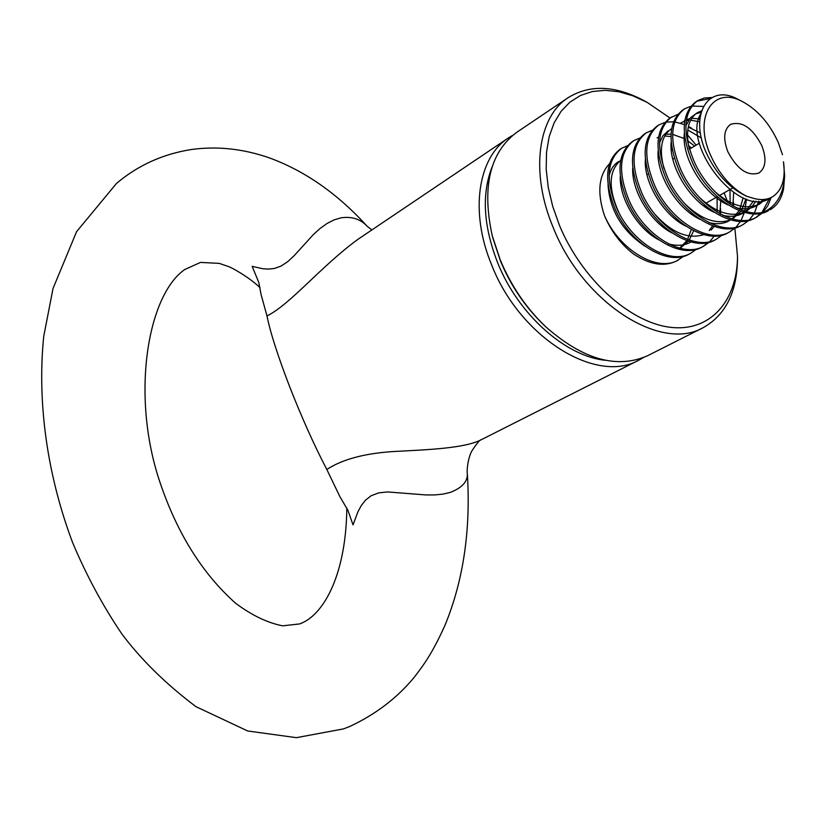 <?xml version="1.0" encoding="UTF-8"?>
<svg xmlns="http://www.w3.org/2000/svg" width="826" height="826" viewBox="0 0 826 826"><rect width="100%" height="100%" fill="white"/><g stroke="black" fill="none" stroke-linecap="round" stroke-linejoin="round"><path stroke-width="1.24" d="M643.196 357.699L638.839 360.146C596.362 384.679 519.719 337.359 491.676 264.981C469.488 211.9 477.872 157.384 508.506 137.87L357.772 239.447C320.55 266.695 290.824 303.958 266.994 315.976L261.099 294.593L258.765 282.378L252.178 266.354L262.833 268.739L268.502 269.1L274.562 268.419L280.974 266.127L287.675 261.728L294.273 255.554L313.519 234.419L320.178 228.399L327.003 223.505L334.065 219.902L341.086 217.816C351.835 216.267 360.508 219.066 367.116 226.231L371.876 229.948M366.909 226.004C337.431 193.604 304.908 170.879 269.317 157.859C243.216 148.773 217.31 145.985 191.591 149.485C163.001 153.966 137.973 165.283 116.487 183.444L76.56 231.703L53.04 288.45L43.706 336.502C36.963 403.274 47.495 475.89 72.595 542.558C86.348 575.268 102.765 605.716 121.835 633.924C141.132 659.695 165.819 683.928 195.896 706.633L247.717 730.989L296.41 737.67L343.544 728.883L349.945 726.395C375.593 714.366 396.893 698.156 413.847 677.754C424.378 664.218 432.514 652.767 444.791 625.767C463.334 580.905 470.851 530.24 467.351 473.773C467.702 481.579 462.075 487.763 450.449 492.348L443.108 494.093L434.848 494.929L425.896 494.939L387.446 491.935L378.649 492.895L371.163 495.724L365.464 500.184L361.168 505.749L357.895 511.883L353.032 524.871L347.849 510.2L339.899 496.653L326.828 469.478C343.007 458.905 366.507 452.855 397.327 451.316C427.238 449.767 464.997 448.26 481.124 439.804L638.839 360.146M696.142 145.139L687.469 134.865M677.805 114.37L669.958 117.994L647.181 102.383L632.974 95.837L618.88 91.758L605.221 90.302L592.314 91.541L580.451 95.486L569.95 102.114L561.081 111.314L554.091 122.919L549.176 136.672L546.513 152.294L546.192 169.392L548.268 187.554L552.697 206.324L559.408 225.209C581.287 278.321 628.823 321.768 669.101 327.137C709.503 332.744 737.205 301.81 737.525 256.452L734.872 228.255M737.525 256.452L737.504 259.756C736.771 292.652 725.311 315.295 703.112 327.695C660.841 352.268 582.743 302.502 553.275 227.697C530.034 172.81 537.654 117.044 568.205 97.633C589.867 84.314 615.225 85.367 644.29 100.793L647.181 102.383M544.107 325.238C525.367 307.241 510.809 285.786 500.422 260.871L492.719 237.599M568.205 97.633L516.787 132.294C489.89 152.428 481.692 186.841 492.182 235.555L500.215 259.818C511.005 285.713 526.141 308.005 545.625 326.693C583.011 359.64 617.053 369.294 647.76 355.645L703.112 327.695M627.378 145.768L621.524 148.329C606.852 159.831 605.282 179.861 616.836 208.42C631.931 242.916 670.258 265.941 691.063 253.035L696.287 249.318M621.524 148.329L620.006 149.279C605.324 160.781 603.744 180.801 615.287 209.339C630.362 243.815 668.678 266.808 689.483 253.902L691.063 253.035M711.878 97.551L704.299 97.974L697.629 100.658C683.195 112.109 682.142 132.635 694.46 162.247C708.956 194.151 742.161 218.291 763.833 212.117L768.624 210.547C747.933 223.464 708.791 199.035 692.766 163.249C680.479 133.657 681.543 113.141 695.977 101.701L697.629 100.658M710.184 98.573L696.814 101.195M703.329 106.44L691.868 106.038M690.846 106.255L684.506 108.887C670.031 120.338 668.884 140.781 681.058 170.218C696.938 205.798 735.966 230.01 756.678 217.093L762.222 213.036M684.506 108.877L682.875 109.899C668.399 121.36 667.232 141.793 679.395 171.199C695.255 206.758 734.262 230.939 754.974 218.023L756.678 217.104M699.911 117.932L699.147 117.56M671.559 116.993C657.042 128.453 655.803 148.814 667.852 178.065C683.567 213.438 722.451 237.403 743.193 224.486L748.676 220.501M699.736 119.656L698.682 119.109M669.958 117.994C655.431 129.465 654.182 149.816 666.21 179.046C681.904 214.378 720.778 238.311 741.521 225.405L743.193 224.486M691.692 128.298L688.409 126.44M684.32 124.53L674.759 121.897M673.541 121.763L665.911 122.155M664.94 122.382L658.797 124.984C644.228 136.466 642.907 156.744 654.832 185.819C670.382 220.955 709.131 244.682 729.895 231.765L735.305 227.852M658.797 124.984L657.207 125.975C642.638 137.457 641.306 157.725 653.211 186.779C668.75 221.895 707.479 245.59 728.243 232.674L729.895 231.776M652.251 130.281L646.2 132.872C631.601 144.364 630.197 164.55 641.988 193.449C657.382 228.379 695.998 251.868 716.772 238.951L722.12 235.111M646.2 132.872L644.641 133.843C630.032 145.335 628.617 165.52 640.398 194.399C655.772 229.298 694.367 252.756 715.151 239.85L716.772 238.962M639.727 138.076L633.779 140.647C619.139 152.149 617.652 172.262 629.319 200.986C644.569 235.699 683.04 258.951 703.835 246.045L709.121 242.266M633.779 140.647L632.241 141.618C617.59 153.12 616.103 173.212 627.75 201.916C642.979 236.608 681.429 259.829 702.224 246.922L703.835 246.045M782.49 154.699L778.175 142.289C769.533 123.404 757.659 109.858 742.564 101.66C713.282 85.377 693.117 116.714 710.494 155.081C719.26 174.348 731.258 188.06 746.497 196.227L752.31 197.972C759.961 200.367 766.559 200.057 772.124 197.032C782.036 190.796 785.825 179.046 783.492 161.782L784.638 175.979L783.595 188.731C781.644 198.715 777.111 205.746 769.987 209.804M762.945 212.323L767.829 205.684L771.123 197.59M755.821 217.548L761.242 213.263M761.954 212.509L769.429 198.519M749.388 219.799L753.921 213.893M754.489 212.891L758.619 201.183M736.018 227.171L740.519 221.399M741.087 220.428L744.422 212.427M744.794 211.084L746.456 199.149M733.436 206.159L733.436 202.194M709.813 241.605L714.253 236.102M720.54 214.182L720.571 208.71M703.019 246.468L708.202 242.493M727.892 151.798C737.236 169.413 747.592 176.485 758.97 173.006C765.888 167.833 766.807 158.633 761.717 145.407C752.352 127.751 741.944 120.751 730.483 124.416C723.783 129.558 722.915 138.685 727.892 151.798M742.564 101.66L738.103 99.388C707.944 82.435 687.428 115.64 707.872 156.155C717.598 175.349 730.473 188.7 746.497 196.227M492.11 166.873C481.517 193.934 483.344 225.839 497.582 262.585C518.139 314.334 565.634 356.584 605.52 360.301M508.506 137.87L512.77 135.268M266.994 315.976C270.339 332.62 277.959 356.347 289.843 387.177C302.079 418.307 314.407 445.741 326.828 469.478M727.902 202.7L724.123 192.85M609.474 163.744C598.592 175.36 596.93 192.685 604.508 215.741C611.374 231.631 621.069 244.393 633.604 254.047C649.979 264.826 664.414 267.077 676.907 260.799L683.629 256.287M784.638 175.979C783.533 193.986 776.595 206.035 763.833 212.117M620.708 160.265C608.648 170.796 608.019 188.194 618.808 212.447M681.016 247.48L688.347 241.213M689.214 240.056L693.654 230.764M708.068 208.926L708.027 207.915M671.631 146.233L671.022 145.892M655.132 214.533C671.848 232.767 688.058 239.468 703.762 234.656M711.052 230.082L714.273 226.489M719.787 213.758L720.788 200.863M720.427 196.289L720.272 195.05M694.563 146.088L687.79 140.771M684.176 138.551L672.622 134.339M671.022 134.132L665.859 134.194M732.879 205.839L733.664 192.634M700.355 132.914L688.254 127.142M671.342 128.846C661.358 135.918 658.9 149.114 663.949 168.452M684.806 203.681C701.078 219.437 716.328 224.848 730.556 219.912M732.703 218.869L740.891 211.322M741.717 210.041L745.919 198.963M699.808 118.872L691.734 118.314M689.658 118.665L686.447 119.698M684.826 120.503L684.238 120.854M699.694 197.703C715.75 212.489 730.597 217.383 744.226 212.375M746.074 211.456L751.639 207.14L755.914 201.121M701.46 110.891L697.32 112.739C688.192 119.068 685.466 131.004 689.163 148.535M714.666 191.446C731.361 206.015 746.343 210.186 759.621 203.96L765.506 199.283M618.437 161.648C613.801 164.611 610.682 169.289 609.072 175.67M608.008 184.683C609.846 210.475 622.308 231.084 645.385 246.499M679.561 248.192L686.819 240.696M687.562 239.468L691.3 229.514M620.274 176.33C619.314 198.385 637.404 228.668 658.745 239.85M668.42 243.876C676.948 246.189 684.31 245.642 690.495 242.235M704.661 206.624L704.485 204.951M672.385 150.497L671.208 149.723M632.726 167.905C631.374 190.362 650.248 221.987 672.271 233.097M709.193 230.516L712.621 225.901M717.164 212.22L717.071 196.867M691.393 147.999L688.512 145.552M670.939 136.558L664.775 135.97M658.57 137.168L657.093 137.797M645.354 159.377C643.609 182.216 663.268 215.204 685.962 226.231M730.163 204.198L729.988 189.949M701.346 137.973L687.779 129.981M668.141 130.828L662.948 135.753L659.54 142.857M658.157 150.766C655.999 173.956 676.463 208.328 699.828 219.251M708.935 222.638C716.834 224.517 723.648 223.867 729.389 220.697M732.104 218.931L739.115 210.661M739.817 209.288L743.121 197.868M699.612 121.742L690.65 120.193M688.461 120.328L686.292 120.699M684.723 121.133L680.996 122.857M671.156 142.051C668.575 165.561 689.855 201.358 713.87 212.148M722.802 215.349C730.483 217.083 737.122 216.412 742.708 213.325L744.257 212.385M745.692 211.353L753.58 200.883M701.026 112.326L695.729 113.854M697.32 112.739L690.402 117.808L685.848 125.82M684.341 133.244C681.326 157.043 703.432 194.286 728.098 204.931M736.864 207.956C744.319 209.556 750.772 208.854 756.213 205.85L763.492 199.51M700.582 114.091C681.718 144.364 739.146 219.22 769.915 198.261L771.05 197.59M604.508 215.741C619.459 250.041 657.651 272.838 678.466 259.942M346.817 508.083C346.135 572.81 324.886 612.975 301.986 622.98L299.662 623.919L282.688 625.829C267.583 622.897 251.92 615.391 235.699 603.321C202.473 573.76 177.26 533.493 160.037 482.529C130.477 395.447 147.575 295.212 184.735 269.544L200.501 262.4L219.241 263.38L228.327 266.488C231.197 267.314 247.996 276.349 260.045 287.644M663.474 227.398L664.383 226.882M676.349 220.067L677.361 219.489M705.972 203.196L717.402 196.681M719.105 195.71L732.807 187.905M467.351 473.773C466.731 472.389 467.382 459.204 471.822 451.006C476.736 443.479 479.865 439.731 481.197 439.773M646.975 174.802L648.317 173.987M672.818 159.211L674.388 158.262M689.369 149.217L699.395 143.177M742.708 213.325L744.36 212.416M756.213 205.85L759.621 203.96M769.915 198.261L772.124 197.032"/></g></svg>
